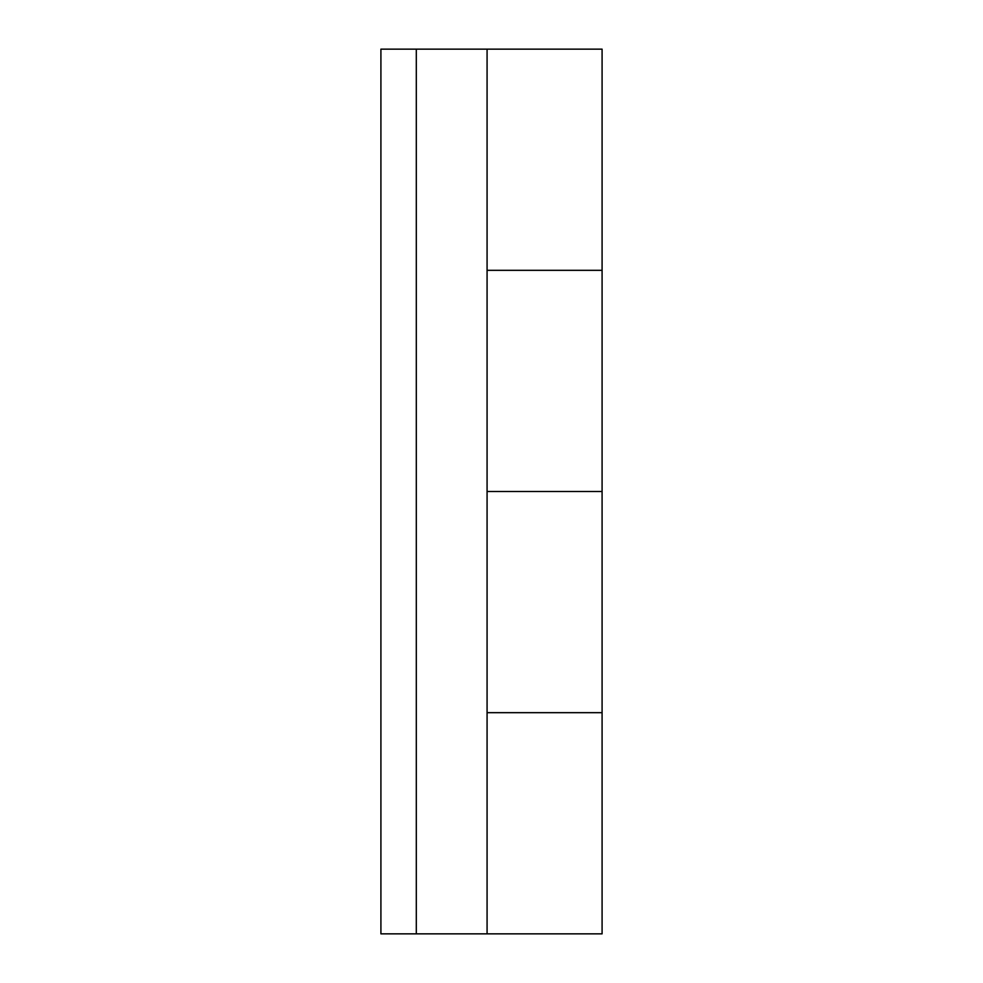 <?xml version="1.0" encoding="UTF-8"?>
<svg xmlns="http://www.w3.org/2000/svg" width="983" height="983" viewBox="0 0 983 983"><rect width="100%" height="100%" fill="white"/><g stroke="black" fill="none" stroke-linecap="round" stroke-linejoin="round"><path stroke-width="1.47" d="M380.913 49.15L487.076 49.15L487.076 933.85L380.913 933.85L380.913 49.15L602.087 49.15L602.087 270.325L487.076 270.325L602.087 270.325L602.087 491.5L487.076 491.5L602.087 491.5L602.087 712.675L487.076 712.675L602.087 712.675L602.087 933.85L487.076 933.85M416.3 49.15L416.3 933.85"/></g></svg>
